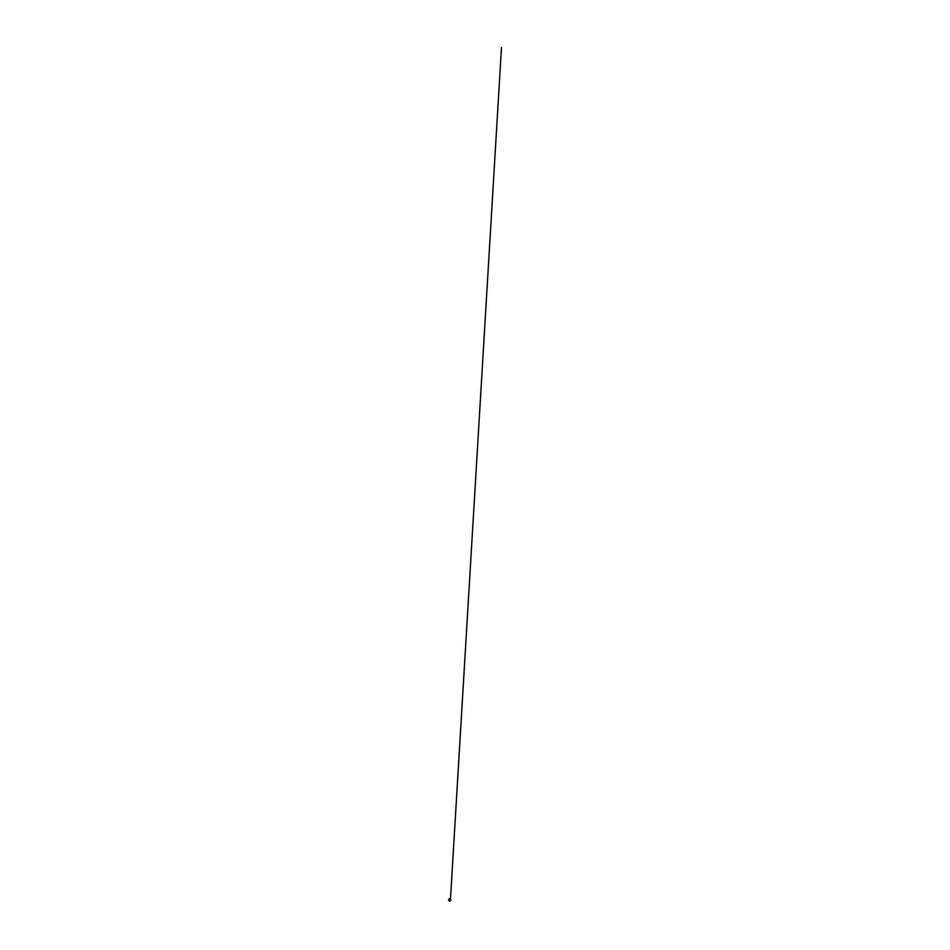 <?xml version="1.0" encoding="UTF-8"?>
<svg xmlns="http://www.w3.org/2000/svg" width="950" height="950" viewBox="0 0 950 950"><rect width="100%" height="100%" fill="white"/><g stroke="black" fill="none" stroke-linecap="round" stroke-linejoin="round"><path stroke-width="1.43" d="M449.326 898.605L449.956 898.569M449.872 900.291L449.528 899.614M449.849 898.593L450.692 898.807M449.564 899.614L449.908 900.493M449.231 899.84L449.766 900.457M449.492 899.139L450.478 900.149L449.825 901.158L450.585 900.113L449.231 899.033L449.445 900.576M449.231 899.033L449.397 900.624M449.184 899.674L450.11 898.997L450.763 899.911L450.502 900.695L450.098 899.139L449.16 899.044L448.543 900.172L449.397 900.648M450.656 900.363L449.16 899.044L448.543 900.232L449.374 900.671M449.457 901.099L448.578 900.196L449.089 899.187M450.49 898.771L501.481 47.5L450.454 899.46M449.849 901.158L450.68 900.054"/></g></svg>
